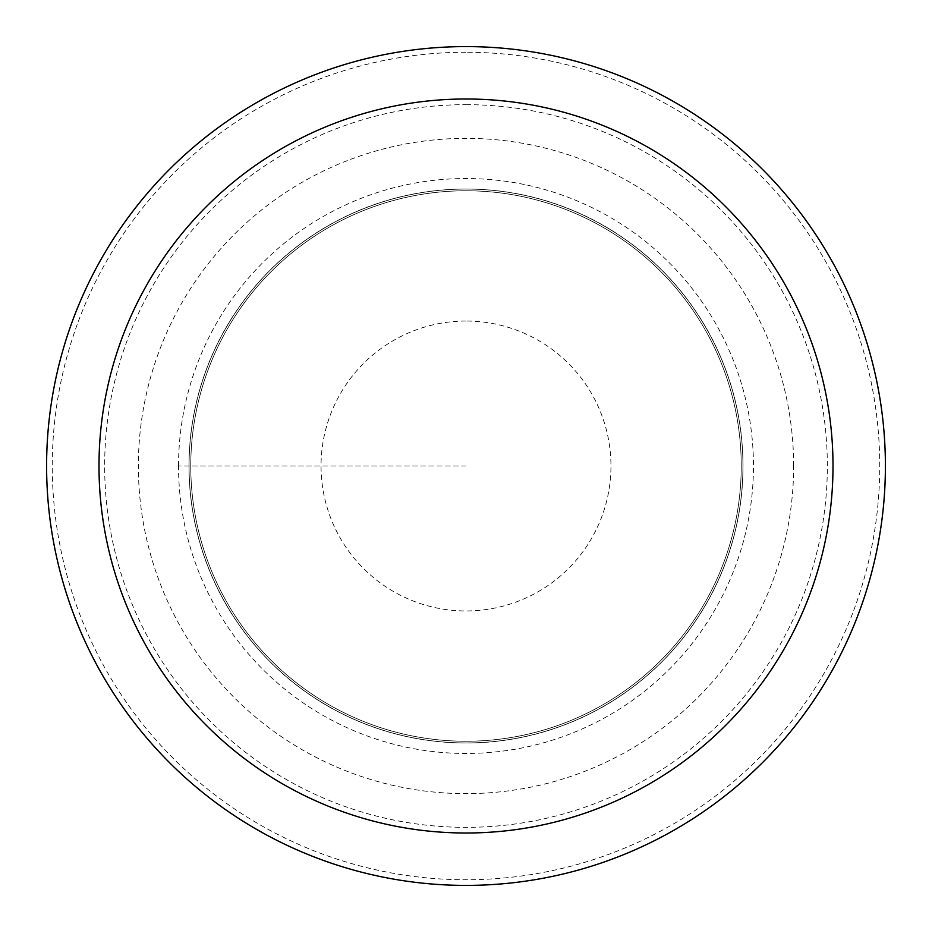 <?xml version="1.0" encoding="UTF-8"?>
<svg xmlns="http://www.w3.org/2000/svg" width="932" height="932" viewBox="0 0 932 932"><rect width="100%" height="100%" fill="white"/><g stroke="black" fill="none" stroke-linecap="round" stroke-linejoin="round"><path stroke-width="0.7" stroke-dasharray="4.66 3.5" d="M466 190.769A275.231 275.231 0 0 1 704.359 603.621A275.231 275.231 0 0 1 227.641 603.621A275.231 275.231 0 0 1 466 190.769A275.231 275.231 0 0 0 227.641 603.621A275.231 275.231 0 0 0 704.359 603.621A275.231 275.231 0 0 0 466 190.769M466 189.056A276.944 276.944 0 0 0 226.161 604.472A276.944 276.944 0 0 0 705.839 604.472A276.944 276.944 0 0 0 466 189.056A276.944 276.944 0 0 1 705.839 604.472A276.944 276.944 0 0 1 226.161 604.472A276.944 276.944 0 0 1 466 189.056A276.944 276.944 0 0 1 705.839 604.472A276.944 276.944 0 0 1 226.161 604.472A276.944 276.944 0 0 1 466 189.056M466 46.6A419.4 419.4 0 0 0 102.788 675.7A419.4 419.4 0 0 0 829.212 675.7A419.4 419.4 0 0 0 466 46.6M466 321.039A144.961 144.961 0 0 0 340.46 538.475A144.961 144.961 0 0 0 591.54 538.475A144.961 144.961 0 0 0 466 321.039M178.536 466A287.464 287.464 0 0 1 466 178.536A287.464 287.464 0 0 1 753.464 466A287.464 287.464 0 0 1 466 753.464A287.464 287.464 0 0 1 178.536 466M466 466L178.536 466L466 466M466 104.664A361.336 361.336 0 0 1 778.931 646.668A361.336 361.336 0 0 1 153.069 646.668A361.336 361.336 0 0 1 466 104.664M466 188.975A277.025 277.025 0 0 0 226.092 604.507A277.025 277.025 0 0 0 705.908 604.507A277.025 277.025 0 0 0 466 188.975M466 52.262A413.738 413.738 0 0 0 107.693 672.869A413.738 413.738 0 0 0 824.307 672.869A413.738 413.738 0 0 0 466 52.262M793.633 466A327.633 327.633 0 0 0 302.178 182.264A327.633 327.633 0 0 0 302.178 749.736A327.633 327.633 0 0 0 793.633 466"/><path stroke-width="1.4" d="M466 99.002A366.998 366.998 0 0 0 148.165 649.499A366.998 366.998 0 0 0 783.835 649.499A366.998 366.998 0 0 0 466 99.002M466 46.6A419.4 419.4 0 0 0 46.6 466A419.4 419.4 0 0 0 466 885.4A419.4 419.4 0 0 0 885.4 466A419.4 419.4 0 0 0 466 46.6"/></g></svg>
